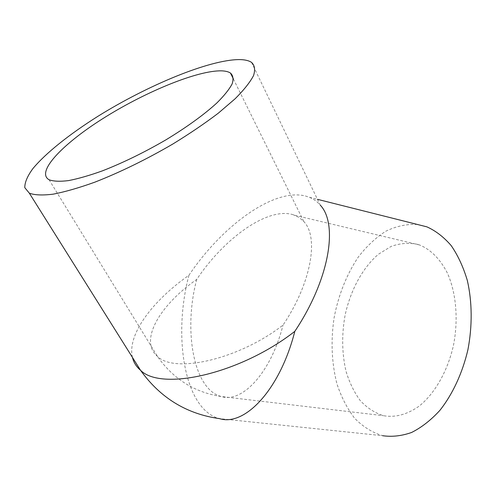 <?xml version="1.0" encoding="UTF-8"?>
<svg xmlns="http://www.w3.org/2000/svg" width="496" height="496" viewBox="0 0 496 496"><rect width="100%" height="100%" fill="white"/><g stroke="black" fill="none" stroke-linecap="round" stroke-linejoin="round"><path stroke-width="0.37" stroke-dasharray="2.48 1.86" d="M251.534 62.378L320.224 205.09C317.186 201.581 313.565 198.983 309.374 197.29L305.716 196.081C274.164 187.655 222.363 225.475 188.914 275.286C152.526 300.768 126.964 334.651 132.444 357.399M417.471 224.483C406.695 223.919 396.106 226.188 385.714 231.272C375.67 237.782 366.513 246.394 358.248 257.108C346.537 274.71 338.489 294.928 334.106 317.762C330.696 340.802 331.626 362.781 336.896 383.699C341.205 396.843 347.076 408.307 354.51 418.097C362.756 426.634 372.13 432.506 382.633 435.711L219.598 418.649C184.326 409.87 172.72 336.462 188.914 275.286M417.564 244.336C408.747 242.556 399.919 243.257 391.084 246.438L378.498 254.194C362.526 267.784 350.455 290.296 345.049 315.431C341.608 334.831 341.93 353.45 346.016 371.293C349.42 382.49 354.169 392.255 360.245 400.601C367.015 407.873 374.728 412.895 383.377 415.673C395.2 417.787 407.16 414.582 419.269 406.057C434.843 393.458 447.621 371.169 453.443 345.445C458.564 319.517 456.165 292.807 447.423 273.141C440.126 258.968 430.826 249.581 419.529 244.968L417.564 244.336M293.198 214.737C267.983 206.764 224.607 237.72 196.72 279.415C160.016 304.972 138.719 340.64 157.406 356.333L157.406 356.333C174.4 373.86 238.65 359.526 283.03 325.097C311.581 282.522 319.009 237.076 303.819 221.551L299.069 217.446L293.198 214.737M196.72 279.415C183.334 329.859 193.18 389.403 221.334 396.533C242.141 403.335 270.99 372.806 283.03 325.097M309.374 197.29L317.446 199.324M49.085 179.763L157.406 356.333C173.234 379.012 194.544 392.41 221.334 396.533L383.377 415.673M294.897 215.326L419.529 244.968M233.411 79.019L303.819 221.551"/><path stroke-width="0.74" d="M382.633 435.711C392.038 437.057 401.698 435.965 411.624 432.456C421.501 427.496 430.9 420.168 439.809 410.459C452.563 394.376 462.427 373.19 467.933 349.661C472.459 325.841 472.192 301.711 467.337 280.507C463.332 267.04 457.951 255.409 451.199 245.613C443.827 237.076 435.717 230.814 426.87 226.846L417.471 224.483M132.444 357.399C133.641 362.433 136.332 366.724 140.517 370.258C161.268 391.474 240.417 373.916 294.822 331.34C329.722 279.081 338.346 223.994 320.224 205.09M221.569 70.847C197.978 70.283 147.076 91.103 105.629 116.87C64.133 142.519 35.197 171.907 49.085 179.763C53.45 181.387 59.929 181.666 68.529 180.6C78.256 178.715 89.565 175.46 102.449 170.841C123.107 162.756 144.255 152.433 165.9 139.86C186.942 127.05 203.906 114.774 216.789 103.038C224.13 95.747 229.239 89.379 232.116 83.942C233.684 79.137 233.132 75.504 230.454 73.042C228.402 71.709 225.438 70.978 221.569 70.847M239.301 59.582C209.2 59.706 147.746 85.244 97.867 116.331C69.589 134.156 45.731 153.059 32.81 168.702C27.361 176.185 24.695 182.509 24.8 187.68L29.351 193.198C34.701 195.145 42.637 195.467 53.146 194.165C65.063 191.865 78.938 187.872 94.773 182.193C120.212 172.236 146.252 159.501 172.887 143.989C189.714 133.66 204.86 123.386 218.308 113.175L235.11 98.785C243.982 89.9 250.127 82.162 253.549 75.572C255.403 69.769 254.733 65.367 251.534 62.378C248.775 60.555 244.695 59.625 239.301 59.582M29.351 193.198L140.517 370.258C160.313 397.922 186.676 414.055 219.598 418.649C244.708 426.591 279.973 389.85 294.822 331.34M317.446 199.324L426.87 226.846M230.454 73.042L233.411 79.019"/></g></svg>
